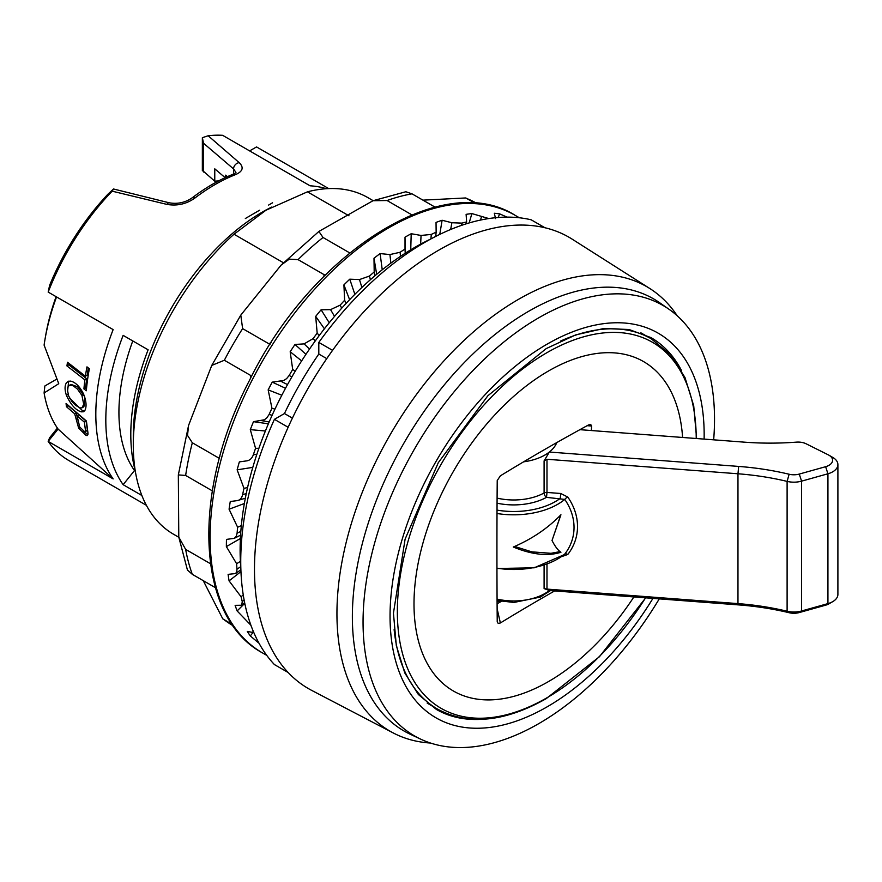 <?xml version="1.0" encoding="UTF-8"?>
<svg xmlns="http://www.w3.org/2000/svg" width="882" height="882" viewBox="0 0 882 882"><rect width="100%" height="100%" fill="white"/><g stroke="black" fill="none" stroke-linecap="round" stroke-linejoin="round"><path stroke-width="1.32" d="M560.93 552.264C558.03 550.379 555.065 546.454 552.022 540.501L560.93 514.757C547.821 528.274 531.945 539.023 513.302 547.016C531.945 554.69 547.821 556.443 560.93 552.264M560.787 514.923L552.022 540.501M514.603 546.454L531.791 551.845L550.974 553.312L560.037 551.625M496.952 568.162A62.236 35.93 0 0 0 564.767 554.083A64.618 52.314 -167.2 0 0 564.767 499.421A62.236 35.93 180 0 1 497.007 513.5M546.983 564.182L546.983 589.099L737.969 603.608A194.338 112.201 180 0 1 787.108 611.226A17.662 10.198 0 0 0 801.584 610.983L827.933 603.608A17.662 10.198 0 0 0 832.729 601.645L828.981 603.806A12.37 7.144 180 0 1 825.629 605.184L799.268 612.56A12.37 7.144 180 0 1 789.136 612.725A199.641 115.266 0 0 0 738.664 604.909L549.354 590.51L544.095 588.57L544.095 565.197M523.61 461.826A44.166 25.501 180 0 0 549.354 452.036L738.664 466.424A199.641 115.266 180 0 1 789.136 474.24A12.37 7.144 0 0 0 799.268 474.075L825.629 466.699A12.37 7.144 0 0 0 828.981 455.222L832.729 457.394A17.662 10.198 180 0 1 837.9 464.605A17.662 10.198 180 0 1 827.933 473.777L801.584 481.153A17.662 10.198 180 0 1 787.108 481.396A194.338 112.201 0 0 0 737.969 473.777L546.983 459.268L546.983 492.443L560.732 493.49L567.788 497.062A3.528 1.555 -34.9 0 0 564.767 499.421L546.52 497.349A3.528 1.985 61.3 0 1 544.095 492.983L544.095 460.878L549.354 452.036A44.166 25.501 0 0 0 556.785 442.577M828.981 455.222A12.37 7.144 0 0 0 828.319 454.869L806.17 443.811A12.37 7.144 0 0 0 796.457 442.136A199.641 115.266 180 0 1 744.199 442.147L579.893 429.666M832.729 601.645A17.662 10.198 0 0 0 837.9 594.435L837.9 464.605M564.193 554.646L564.767 554.083A3.528 1.94 37.9 0 1 567.788 554.458L560.732 556.961M546.983 589.099L544.095 588.57M544.095 460.878L546.983 459.268M560.732 493.49L560.268 498.396A59.127 34.133 0 0 1 497.029 510.116M240.83 568.063A247.346 142.807 -60 0 1 430.824 238.978M554.668 590.918A2118.167 1222.915 0 0 0 500.381 622.968L498.22 623.464L497.228 621.887A1641.391 174.934 -94.3 0 1 497.228 480.525L500.381 475.828A2118.167 1222.915 0 0 1 588.492 424.959L590.719 424.507L591.624 426.028L587.158 425.686M591.348 430.526A1641.391 1328.722 12.8 0 1 591.624 426.028M497.095 603.795L501.274 601.392M382.237 269.782L380.109 253.575L389.932 254.578L400.141 252.252A252.638 145.861 -60 0 1 405.014 249.044L405.014 237.181A252.638 145.861 -60 0 1 411.21 233.73L421.056 235.45L431.276 234.425A252.638 145.861 -60 0 1 436.138 232.198L436.039 222.407A252.638 145.861 -60 0 1 442.114 220.257L451.882 222.738L461.925 223.113A252.638 145.861 -60 0 1 466.622 221.955L466.115 214.348A252.638 145.861 -60 0 1 471.892 213.576L488.793 218.56M405.224 253.244L405.014 249.044M410.736 249.815L411.21 233.73M435.73 236.398L436.138 232.198M439.765 234.392L442.114 220.257M466.203 223.841L466.622 221.955M469.169 222.937L471.892 213.576M495.541 218.615L494.339 213.257A252.638 145.861 -60 0 1 499.642 213.874L507.04 217.115M498.154 217.49L499.642 213.874M253.531 631.909L250.301 635.933A252.638 145.861 -60 0 1 247.302 631.413L251.888 632.284L253.421 631.666M259.021 643.254L250.301 635.933M250.896 625.228L237.137 610.939A252.638 145.861 -60 0 1 235.119 605.339L241.723 605.239L242.263 601.579A252.638 145.861 -60 0 1 241.084 596.772L229.077 580.863A252.638 145.861 -60 0 1 228.107 574.358L235.538 573.565L236.696 571.955L236.982 569.188A252.638 145.861 -60 0 1 236.641 563.752L226.365 546.608A252.638 145.861 -60 0 1 226.476 539.398L234.314 538.329L236.321 536.212L237.104 533.158A252.638 145.861 -60 0 1 237.622 527.249L229.077 509.223A252.638 145.861 -60 0 1 230.268 501.516L237.291 500.612L245.328 498.231M251.337 626.407A252.638 145.861 -60 0 1 250.819 625.316M244.766 603.332L237.137 610.939M243.245 594.942L241.084 596.772M240.951 571.591L229.077 580.863M240.378 561.349L236.641 563.752M240.4 538.505L226.365 546.608M241.337 525.617L237.622 527.249M244.358 503.512L229.077 509.223M237.291 500.612C240.025 500.116 241.8 498.11 242.627 494.582A252.638 145.861 -60 0 1 243.983 488.374L237.137 469.83A252.638 145.861 -60 0 1 239.364 461.881L246.993 460.834C249.97 460.294 252.109 458.232 253.399 454.627A252.638 145.861 -60 0 1 255.548 448.31L250.301 429.644A252.638 145.861 -60 0 1 253.487 421.673L264.402 419.766L266.926 417.781L269.076 414.507A252.638 145.861 -60 0 1 271.954 408.278L268.161 389.877A252.638 145.861 -60 0 1 272.229 382.138L283.85 380.451L286.661 378.576L289.186 375.445A252.638 145.861 -60 0 1 292.703 369.492L290.178 351.742A252.638 145.861 -60 0 1 294.996 344.465L304.103 343.881L313.121 338.622A252.638 145.861 -60 0 1 317.178 333.12L315.69 316.395A252.638 145.861 -60 0 1 321.103 309.791L330.552 309.637L340.143 305.161A252.638 145.861 -60 0 1 344.619 300.288L343.914 284.897A252.638 145.861 -60 0 1 349.768 279.186L359.459 279.561L369.448 276.077A252.638 145.861 -60 0 1 374.2 271.976L373.99 258.228A252.638 145.861 -60 0 1 380.109 253.575M247.566 487.559L243.983 488.374M252.792 467.372L237.137 469.83M246.993 460.834L239.364 461.881M258.889 448.332L255.548 448.31M265.405 431L250.301 429.644M268.371 423.812L253.487 421.673M274.952 409.138L271.954 408.278M281.821 395.235L268.161 389.877M285.503 388.267L272.229 382.138M295.272 371.157L292.703 369.492M301.644 360.903L290.178 351.742M305.944 354.321L294.996 344.465M319.229 335.557L317.178 333.12M324.411 328.799L315.69 316.395M329.24 322.757L321.103 309.791M346.097 303.408L344.619 300.288M349.614 299.693L343.914 284.897M354.862 294.323L349.768 279.186M375.048 275.691L374.2 271.976M376.68 274.313L373.99 258.228M250.653 378.08A83.04 47.937 120 0 0 250.576 375.401L224.348 360.264L211.757 365.413L188.572 425.422L187.524 435.399L192.331 442.764L218.571 457.912A83.04 47.937 120 0 0 219.894 456.336M250.576 375.401L251.546 376.371M270.179 344.101L268.856 343.748A83.04 47.937 120 0 0 271.215 342.481M323.606 276.716A83.04 47.937 120 0 0 324.3 274.776L298.061 259.628L289.285 259.143L281.171 265.041L240.786 315.128L242.616 328.611L268.856 343.748M324.3 274.776L324.973 275.338M349.757 252.869L349.261 252.638A83.04 47.937 120 0 0 349.9 252.748M411.839 214.844L387.055 200.523L372.976 200.732L318.887 231.437L323.033 237.49L349.261 252.638M405.863 191.758L412.015 193.842L435.058 207.138M475.299 203.312L465.751 197.954L422.952 200.148M203.257 580.665L222.76 618.822L232.175 624.412M215.373 587.655L192.331 574.347L187.458 570.059M212.286 491.109A83.04 47.937 120 0 0 211.878 490.601L185.639 475.453L178.329 474.902L178.781 537.094L185.639 549.387L210.434 563.697M219.386 458.21L218.571 457.912M225.142 177.679L214.767 168.826L214.767 181.207L202.342 170.314M227.435 176.632L225.726 175.154L225.726 177.403M249.628 150.91L256.53 146.93L328.699 188.594M326.384 188.715A182.861 105.575 120 0 0 310.067 185.804L222.617 135.31A182.861 105.575 120 0 0 208.152 135.762L239.231 162.674C244.16 167.558 242.793 171.593 235.108 174.79A182.861 105.575 120 0 0 195.131 197.866C186.697 203.985 177.304 206.168 166.941 204.404L112.168 191.174A182.861 105.575 120 0 0 48.179 292.096L113.139 329.603A182.861 105.575 -60 0 0 113.139 478.904L48.179 441.397A182.861 105.575 120 0 0 68.73 460.459L146.379 505.298M178.803 537.27L173.545 534.238A194.338 112.201 -60 0 1 133.292 445.267L133.292 435.895A182.861 105.575 -60 0 1 228.041 237.324A182.861 105.575 -60 0 1 262.593 211.945A182.861 105.575 -60 0 1 271.601 207.105M135.222 470.602A182.861 105.575 -60 0 1 148.121 349.801L123.138 335.369A182.861 105.575 -60 0 0 123.138 484.681L141.87 495.497M259.595 210.214L245.328 218.527L259.595 210.214M48.179 292.096L49.601 285.404A177.558 102.51 -60 0 1 107.891 194.238L113.502 188.991L112.168 191.174M56.547 296.925A166.643 96.215 120 0 0 45.026 339.228L45.632 335.711A160.425 92.621 -60 0 1 56.106 296.672M45.026 339.228A166.643 96.215 120 0 0 44.1 345.116L58.752 383.692L44.1 392.964A166.643 96.215 120 0 0 58.08 429.06L48.179 441.397L49.601 437.803L57.407 428.09M44.1 392.964L44.861 385.974L56.768 379.106M84.892 379.877L66.955 365.92A173.655 100.261 -60 0 1 67.462 362.248L85.4 376.206A179.068 103.381 -60 0 1 86.965 366.868L89.358 368.731A179.785 103.8 120 0 0 86.326 390.759L83.933 388.896A179.068 103.381 -60 0 1 84.892 379.877L86.756 378.808L68.818 364.85L69.017 363.461M58.08 429.06L113.139 478.904M84.793 410.637C86.833 406.822 86.392 401.222 83.481 393.835C79.733 386.481 75.455 382.237 70.648 381.101L68.289 381.289L66.624 382.523C64.629 385.379 64.562 389.646 66.415 395.323C70.769 404.728 75.72 410.229 81.265 411.839L83.371 411.773L84.793 410.637M88.013 433.349L86.403 421.001L66.073 403.482A173.655 100.261 120 0 0 66.415 406.679L74.683 413.801L78.663 428.145L86.094 435.476L87.417 435.532L88.013 433.349M288.149 427.274A260.598 150.458 -60 0 1 332.558 350.352L318.81 342.425L318.81 354.035A249.11 143.821 120 0 0 284.456 413.537L274.412 419.336A260.598 150.458 -60 0 0 274.412 664.565L288.149 672.503A260.598 150.458 -60 0 1 288.149 427.274L274.412 419.336M318.81 342.425A260.598 150.458 -60 0 1 531.185 219.805L544.933 227.743A260.598 150.458 -60 0 1 572.22 239.187L649.891 288.568A256.662 148.187 -60 0 1 677.2 315.767M332.558 350.352A260.598 150.458 -60 0 1 544.933 227.743M133.292 445.267A194.338 112.201 -60 0 1 233.995 234.226L283.398 262.748M348.974 215.803L307.432 191.824A194.338 112.201 -60 0 1 367.882 197.623L373.141 200.666M307.432 191.824L265.923 210.258L233.995 234.226M659.273 598.867A248.515 143.479 -60 0 1 538.792 723.615A248.515 143.479 -60 0 1 420.835 739.215A248.515 143.479 -60 0 1 414.529 448.96A248.515 143.479 -60 0 1 669.041 309.295A248.515 143.479 -60 0 1 713.659 439.831M420.835 739.215L410.373 734.309A249.507 144.053 -60 0 1 404.044 442.907A249.507 144.053 -60 0 1 659.571 302.68L669.041 309.295M430.515 743.041A256.662 148.187 -60 0 1 393.306 732.986A256.662 148.187 -60 0 1 390.098 434.859A256.662 148.187 -60 0 1 649.891 288.568M393.306 732.986L311.71 690.408A260.598 150.458 -60 0 1 288.149 672.503M235.946 172.453L233.598 168.958A5.303 3.969 -48.8 0 1 239.231 162.674M326.759 358.621L318.81 354.035M292.405 418.123L284.456 413.537M132.774 340.937A164.306 94.859 120 0 0 134.494 470.547L135.288 470.999M134.494 470.547L123.138 484.681M66.955 365.92L68.818 364.85M83.933 388.896L85.488 388.003L86.756 378.808M86.502 388.786L85.488 388.003M85.4 376.206L87.263 375.126L88.255 367.871M79.997 407.925L82.015 407.815L83.702 404.276L81.938 395.456L77.451 389.083L73.118 385.721L69.204 385.423L67.749 387.319L67.374 389.623L68.631 395.941L71.982 401.63L75.543 405.257L79.997 407.925M82.18 407.727L83.889 406.734L84.981 397.903M84.529 396.481L77.704 386.867L70.979 384.398L69.204 385.423M69.755 398.3L82.776 410.957L84.529 410.968M68.686 381.156L67.495 391.784M84.352 422.125L85.543 430.879L84.727 431.761L79.711 427.02L77.076 415.863L84.352 422.125L86.116 421.111L87.373 429.832L86.48 430.747M77.076 415.863L78.851 414.838L86.116 421.111M87.373 429.832L85.455 431.353M66.415 406.679L68.19 405.654L76.447 412.776L77.627 419.92M82.985 430.857L87.946 434.639M74.683 413.801L76.447 412.776M202.342 170.888L202.364 137.691L208.152 135.762M166.941 204.404A5.303 2.392 104.7 0 1 169.333 202.827L113.502 188.991M169.333 202.827C177.778 204.271 185.496 202.529 192.519 197.59A5.303 2.547 52.8 0 1 195.131 197.866M192.508 197.59C205.804 187.524 219.155 179.818 232.583 174.471A5.303 3.495 68.4 0 1 235.108 174.79M202.364 137.691L203.522 143.237L203.522 172.034M218.571 180.92A143.105 82.621 120 0 0 214.767 181.207M497.095 498.11A44.166 25.501 0 0 0 544.095 492.983A3.528 2.04 0 0 1 546.983 492.443L546.52 497.349A47.705 27.54 180 0 1 497.062 503.181M497.073 599.087A44.166 25.501 0 0 0 549.354 590.51M567.788 497.062A67.848 54.927 12.8 0 1 567.788 554.458M738.664 466.424L737.969 473.777L737.969 603.608L738.664 604.909M789.136 612.725L787.108 611.226L787.108 481.396L789.136 474.24M799.268 474.075L801.584 481.153L801.584 610.983L799.268 612.56M825.629 466.699L827.933 473.777L827.933 603.608L825.629 605.184M633.882 596.938A190.181 109.798 -60 0 1 421.883 651.765A190.181 109.798 -60 0 1 548.472 371.013A190.181 109.798 -60 0 1 630.586 355.909A190.181 109.798 -60 0 1 682.591 437.472M497.128 608.723L500.381 622.968M642.857 333.947A213.775 123.425 120 0 0 640.872 332.834L651.302 338.82A213.775 123.425 -60 0 0 560.698 341.014M427.142 703.042A213.775 123.425 120 0 0 429.082 704.211L427.142 703.053M429.082 704.211L437.527 709.084A213.775 123.425 -60 0 1 394.133 629.55M696.229 438.508A211.338 122.014 120 0 0 546.785 352.767A211.338 122.014 120 0 0 397.352 611.601A211.338 122.014 120 0 0 546.785 697.871A211.338 122.014 120 0 0 645.536 597.831M400.45 256.386L400.141 252.252M390.88 263.145L389.932 254.578M420.648 244.127L421.056 235.45M430.934 238.923L431.276 234.425M450.658 229.496L451.882 222.738M461.451 225.395L461.925 223.113M480.492 220.07L481.473 216.851M244.105 599.958L242.263 601.579M240.72 566.674L236.982 569.188M240.841 531.405L237.104 533.158M246.243 493.633L242.627 494.582M256.783 454.517L253.399 454.627M269.164 421.971L261.678 420.648M272.13 415.235L269.076 414.507M287.51 384.596L280.906 381.267M291.821 376.989L289.186 375.445M309.505 349.085L304.103 343.881M315.249 340.948L313.121 338.622M334.532 316.395L330.552 309.637M341.72 308.182L340.143 305.161M361.907 287.477L359.459 279.561M370.407 279.715L369.448 276.077M224.348 360.264A243.807 140.767 -60 0 1 242.616 328.611M298.061 259.628A243.807 140.767 -60 0 1 323.033 237.49M387.055 200.523A243.807 140.767 -60 0 1 412.015 193.842M467.471 198.792A243.807 140.767 -60 0 1 476.897 203.444M233.091 625.735A243.807 140.767 -60 0 1 224.348 619.892M192.331 574.347A243.807 140.767 -60 0 1 185.639 549.387M185.639 475.453A243.807 140.767 -60 0 1 192.331 442.764M519.388 217.777L515.088 215.296A252.638 145.861 120 0 0 262.45 361.157A252.638 145.861 120 0 0 262.45 652.889L266.739 655.359M233.598 174.03L233.598 168.958L203.522 143.237M480.304 719.381A214.657 123.932 -60 0 1 436.358 709.426L418.344 694.476L404.794 672.977L396.316 645.525L393.449 613.166L405.103 539.145L438.299 462.675L487.922 395.698L546.201 348.599L575.659 334.906L603.663 328.523L629.053 329.504L651.015 337.63A214.657 123.932 -60 0 1 681.599 370.705M652.945 598.393A222.11 128.243 -60 0 1 547.105 706.857A222.11 128.243 -60 0 1 390.053 614.765A222.11 128.243 -60 0 1 549.563 342.756A222.11 128.243 -60 0 1 704.123 439.104M81.938 395.456L83.691 394.43M81.265 411.839L82.776 410.957M66.415 395.323L68.068 394.364M66.624 382.523L68.366 381.52M86.094 435.476L87.682 434.561M78.663 428.145L79.942 427.417M564.105 554.712L534.194 567.81L496.952 568.504M497.084 600.874L500.414 601.888M550.434 590.598L540.368 597.081L513.941 602.45L497.084 600.51M437.527 709.084C468.199 725.643 504.416 722.171 546.178 698.676L599.44 656.715L645.712 597.842M696.604 438.53L693.715 405.753L684.972 377.496L670.662 354.862L651.302 338.82M405.014 237.181L405.29 253.211M244.623 602.604L241.866 605.118M240.885 569.794L235.538 573.565M240.577 535.154L234.314 538.329M211.757 365.413L240.797 315.139M188.572 425.433L178.34 474.902M281.171 265.052L318.898 231.448M372.976 200.732L405.863 191.747M465.751 197.954L476.942 203.477M233.135 625.768L222.76 618.822M187.447 570.07L178.781 537.094M515.088 215.296C442.488 169.223 311.688 252.748 249.341 380.66C191.185 491.991 195.749 617.091 262.45 652.889M262.593 211.945L265.824 210.081M85.179 431.684L86.954 430.659M232.583 174.471L235.935 172.718M245.328 218.516L250.124 215.737M268.635 205.054L272.549 202.794"/></g></svg>
